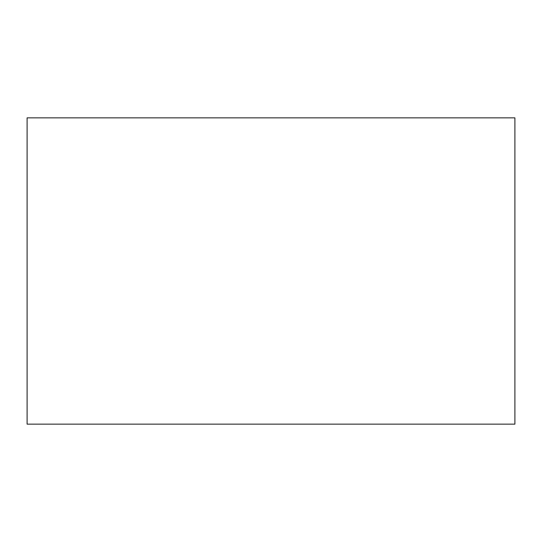 <?xml version="1.0" encoding="UTF-8"?>
<svg xmlns="http://www.w3.org/2000/svg" width="542" height="542" viewBox="0 0 542 542"><rect width="100%" height="100%" fill="white"/><g stroke="black" fill="none" stroke-linecap="round" stroke-linejoin="round"><path stroke-width="0.81" d="M27.1 424.149L27.1 117.851L514.9 117.851L514.9 424.149L27.1 424.149"/></g></svg>
